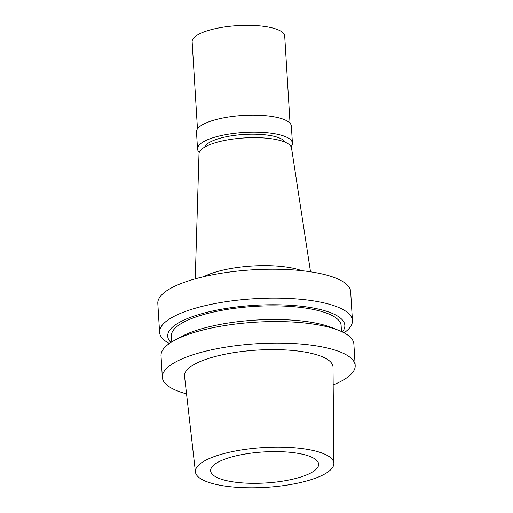 <?xml version="1.0" encoding="UTF-8"?>
<svg xmlns="http://www.w3.org/2000/svg" width="513" height="513" viewBox="0 0 513 513"><rect width="100%" height="100%" fill="white"/><g stroke="black" fill="none" stroke-linecap="round" stroke-linejoin="round"><path stroke-width="0.77" d="M333.873 463.528L333.014 367.193A74.385 21.373 176.5 0 0 294.295 350.616A74.385 21.373 176.5 0 0 219.808 355.368A74.385 21.373 176.5 0 0 184.545 376.273L195.427 471.992A69.358 19.93 -3.5 0 1 228.317 452.498A69.358 19.93 -3.5 0 1 297.771 448.073A69.358 19.93 -3.5 0 1 333.873 463.528A69.358 19.93 -3.5 0 1 231.498 486.85A69.358 19.93 -3.5 0 1 195.427 471.992M186.546 393.894A96.604 27.76 -3.5 0 1 162.339 377.311A96.604 27.76 -3.5 0 1 304.914 344.409A96.604 27.76 -3.5 0 1 355.182 365.512A96.604 27.76 -3.5 0 1 333.174 384.923M355.182 365.512L353.867 343.999A96.604 27.76 176.5 0 0 338.946 330.462A96.604 27.76 176.5 0 0 303.6 322.889A96.604 27.76 176.5 0 0 174.183 340.536A96.604 27.76 176.5 0 0 161.024 355.791L162.339 377.311M338.946 330.462L332.039 327.698A88.736 25.496 176.5 0 0 299.573 320.747A88.736 25.496 176.5 0 0 180.698 336.958L174.183 340.536M341.491 331.545L341.126 325.588A85.011 24.432 176.5 0 0 296.886 307.011A85.011 24.432 176.5 0 0 171.425 335.964L171.784 341.927M170.964 342.44A88.736 25.496 -3.5 0 1 201.109 313.885A88.736 25.496 -3.5 0 1 298.669 305.972A88.736 25.496 -3.5 0 1 342.37 331.956M169.373 343.505A96.604 27.76 -3.5 0 1 159.588 332.334A96.604 27.76 -3.5 0 1 302.163 299.432A96.604 27.76 -3.5 0 1 352.431 320.535A96.604 27.76 -3.5 0 1 344.082 332.822M352.431 320.535L350.661 291.634A96.604 27.76 176.5 0 0 300.394 270.524A96.604 27.76 176.5 0 0 157.818 303.427L159.588 332.334M203.821 276.654A58.405 16.782 176.5 0 1 281.239 266.427A58.405 16.782 -3.5 0 1 301.74 270.665M310.519 271.794L291.538 148.058A46.369 13.325 176.5 0 0 267.446 138.279A46.369 13.325 176.5 0 0 199.006 153.72L195.248 278.841M290.48 452.338A54.096 15.544 176.5 0 0 210.638 470.767A54.096 15.544 176.5 0 0 238.789 482.586A54.096 15.544 176.5 0 0 318.631 464.162A54.096 15.544 176.5 0 0 290.48 452.338M285.081 142.184A40.572 11.658 176.5 0 0 264.362 134.727A40.572 11.658 176.5 0 0 204.693 147.103M199.294 152.323A47.529 13.659 -3.5 0 1 197.537 148.969A47.529 13.659 -3.5 0 1 267.683 132.777A47.529 13.659 -3.5 0 1 292.416 143.165A47.529 13.659 -3.5 0 1 291.083 146.712M292.416 143.165L291.378 126.172A47.529 13.659 176.5 0 0 266.645 115.784A47.529 13.659 176.5 0 0 196.498 131.976L197.537 148.969M290.037 123.248L284.709 36.102A46.369 13.325 176.5 0 0 260.578 25.971A46.369 13.325 176.5 0 0 192.144 41.765L197.473 128.91"/></g></svg>
